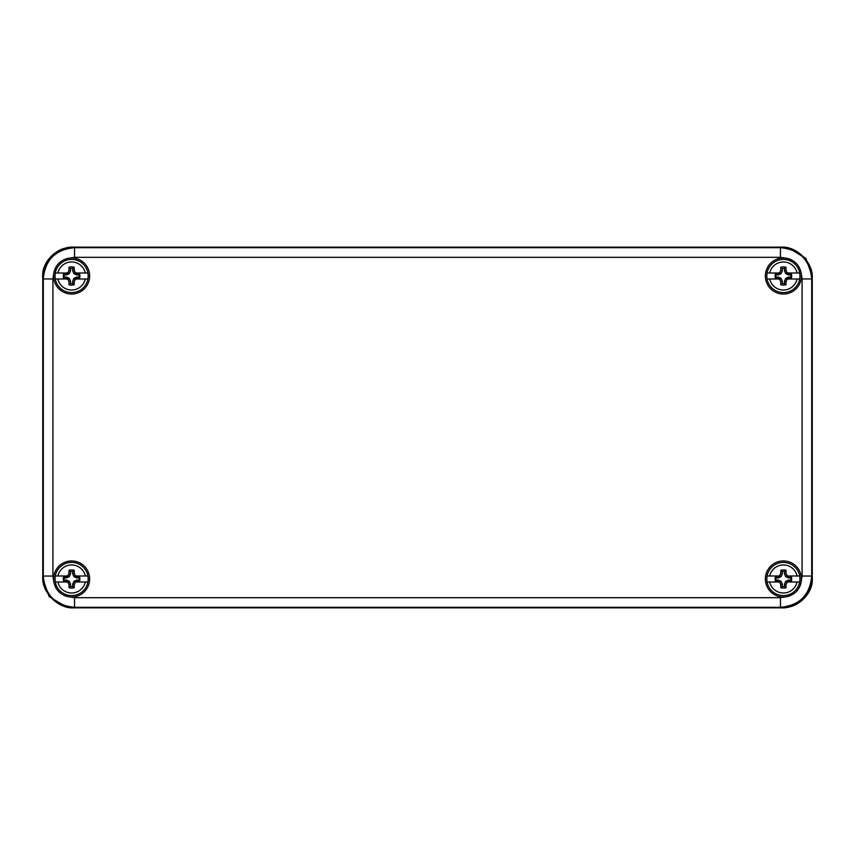 <?xml version="1.0" encoding="UTF-8"?>
<svg xmlns="http://www.w3.org/2000/svg" width="855" height="855" viewBox="0 0 855 855"><rect width="100%" height="100%" fill="white"/><g stroke="black" fill="none" stroke-linecap="round" stroke-linejoin="round"><path stroke-width="1.28" d="M53.94 582.629A18.041 18.041 0 0 1 69.779 561.051A18.041 18.041 0 0 1 89.647 578.995A18.041 18.041 0 0 1 67.973 596.662C60.513 594.791 55.842 590.11 53.94 582.629L52.914 576.046L52.914 278.954L43.295 278.954C45.059 259.877 55.479 249.457 74.556 247.694L74.556 257.312L67.973 258.338A18.041 18.041 0 0 1 89.647 276.005A18.041 18.041 0 0 1 69.779 293.949A18.041 18.041 0 0 1 53.94 272.371C55.81 264.911 60.491 260.241 67.973 258.338M787.028 596.662A18.041 18.041 0 0 1 765.524 581.432A18.041 18.041 0 0 1 782.175 560.998A18.041 18.041 0 0 1 801.06 582.629C799.19 590.089 794.509 594.759 787.028 596.662L780.444 597.688L74.556 597.688L74.556 607.307C55.479 605.543 45.059 595.123 43.295 576.046L52.914 576.046M801.06 272.371A18.041 18.041 0 0 1 782.175 294.002A18.041 18.041 0 0 1 765.524 273.568A18.041 18.041 0 0 1 787.028 258.338C794.487 260.209 799.158 264.89 801.06 272.371L802.086 278.954L802.086 576.046L811.705 576.046C809.942 595.123 799.521 605.543 780.444 607.307L780.444 597.688M55.725 267.455A18.041 18.041 0 0 0 53.94 272.36L52.914 278.954M791.944 260.123A18.041 18.041 0 0 0 787.038 258.338L780.444 257.312L74.556 257.312M799.275 587.545A18.041 18.041 0 0 0 801.06 582.64L802.086 576.046M55.735 587.567A18.041 18.041 0 0 0 57.146 589.768M58.867 591.756A18.041 18.041 0 0 0 60.844 593.466M63.056 594.877A18.041 18.041 0 0 0 67.962 596.662L74.556 597.688M42.75 278.409L42.75 576.591C41.35 592.055 58.546 609.252 74.011 607.852L780.989 607.852C796.454 609.252 813.65 592.055 812.25 576.591L812.25 278.409C813.65 262.945 796.454 245.748 780.989 247.148L74.011 247.148C58.546 245.748 41.35 262.945 42.75 278.409L43.295 278.954L43.295 576.046L42.75 576.591M780.444 257.312L780.444 247.694C799.521 249.457 809.942 259.877 811.705 278.954L802.086 278.954M71.606 562.398A16.598 16.598 0 0 1 85.981 587.289A16.598 16.598 0 0 1 57.232 587.289A16.598 16.598 0 0 1 71.606 562.398M71.606 564.952A14.043 14.043 0 0 1 85.318 575.992L87.894 575.992A16.566 16.566 0 0 1 87.894 581.999L85.318 581.999A14.043 14.043 0 0 1 57.894 581.999L55.319 581.999A16.566 16.566 0 0 1 55.319 575.992L57.894 575.992A14.043 14.043 0 0 1 71.606 564.952M87.894 581.999L76.384 581.999L75.176 582.565L74.289 584.446L74.193 587.706A9.084 9.084 0 0 1 69.02 587.706L68.924 584.446L68.037 582.565L66.829 581.999L55.319 581.999M55.319 575.992L66.829 575.992L68.037 575.426L68.924 573.545L69.02 570.285A9.084 9.084 0 0 1 74.193 570.285L74.289 573.545L75.176 575.426L76.384 575.992L87.894 575.992M68.037 582.565L69.276 581.325L66.508 580.064L66.348 580.791L68.731 581.87M66.829 581.999L68.603 581.999M69.276 581.325L70.538 584.093L70.538 586.477A7.567 7.567 0 0 0 72.675 586.477L72.675 584.093L73.936 581.325L75.176 582.565M74.609 581.999L76.384 581.999M75.176 575.426L74.609 575.992L76.384 575.992M74.609 575.992L73.936 576.665L72.675 573.897L74.289 573.545M72.675 573.897L72.675 571.514A7.567 7.567 0 0 0 70.538 571.514L70.538 573.897L69.276 576.665L68.037 575.426M68.603 575.992L66.829 575.992M74.481 581.87L76.865 580.791L79.697 580.791A8.283 8.283 0 0 0 79.697 577.2L76.865 577.2L74.481 576.12M68.731 576.12L66.348 577.2L63.516 577.2A8.283 8.283 0 0 0 63.516 580.791L66.348 580.791M76.865 577.2L76.704 577.927L73.936 576.665M79.697 577.2L79.088 577.927L76.704 577.927M79.697 580.791L79.088 580.064A7.567 7.567 0 0 0 79.088 577.927M76.865 580.791L76.704 580.064L79.088 580.064M73.936 581.325L76.704 580.064M63.516 580.791L64.125 580.064L66.508 580.064M63.516 577.2L64.125 577.927A7.567 7.567 0 0 0 64.125 580.064M66.348 577.2L66.508 577.927L64.125 577.927M69.276 576.665L66.508 577.927M72.675 571.514L74.193 570.285M70.538 571.514L69.02 570.285M70.538 584.093L68.924 584.446M70.538 573.897L68.924 573.545M70.538 586.477L69.02 587.706M72.675 586.477L74.193 587.706M72.675 584.093L74.289 584.446M71.606 259.407A16.598 16.598 0 0 1 85.981 284.298A16.598 16.598 0 0 1 57.232 284.298A16.598 16.598 0 0 1 71.606 259.407M71.606 261.961A14.043 14.043 0 0 1 85.318 273.002L87.894 273.002A16.566 16.566 0 0 1 87.894 279.008L85.318 279.008A14.043 14.043 0 0 1 57.894 279.008L55.319 279.008A16.566 16.566 0 0 1 55.319 273.002L57.894 273.002A14.043 14.043 0 0 1 71.606 261.961M87.894 279.008L76.384 279.008L75.176 279.574L74.289 281.455L74.193 284.715A9.084 9.084 0 0 1 69.02 284.715L68.924 281.455L68.037 279.574L66.829 279.008L55.319 279.008M55.319 273.002L66.829 273.002L68.037 272.435L68.924 270.554L69.02 267.294A9.084 9.084 0 0 1 74.193 267.294L74.289 270.554L75.176 272.435L76.384 273.002L87.894 273.002M68.037 279.574L69.276 278.335L66.508 277.073L66.348 277.8L68.731 278.88M66.829 279.008L68.603 279.008M69.276 278.335L70.538 281.103L70.538 283.486A7.567 7.567 0 0 0 72.675 283.486L72.675 281.103L73.936 278.335L75.176 279.574M74.609 279.008L76.384 279.008M75.176 272.435L74.609 273.002L76.384 273.002M74.609 273.002L73.936 273.675L72.675 270.907L74.289 270.554M72.675 270.907L72.675 268.523A7.567 7.567 0 0 0 70.538 268.523L70.538 270.907L69.276 273.675L68.037 272.435M68.603 273.002L66.829 273.002M74.481 278.88L76.865 277.8L79.697 277.8A8.283 8.283 0 0 0 79.697 274.209L76.865 274.209L74.481 273.13M68.731 273.13L66.348 274.209L63.516 274.209A8.283 8.283 0 0 0 63.516 277.8L66.348 277.8M76.865 274.209L76.704 274.936L73.936 273.675M79.697 274.209L79.088 274.936L76.704 274.936M79.697 277.8L79.088 277.073A7.567 7.567 0 0 0 79.088 274.936M76.865 277.8L76.704 277.073L79.088 277.073M73.936 278.335L76.704 277.073M63.516 277.8L64.125 277.073L66.508 277.073M63.516 274.209L64.125 274.936A7.567 7.567 0 0 0 64.125 277.073M66.348 274.209L66.508 274.936L64.125 274.936M69.276 273.675L66.508 274.936M72.675 268.523L74.193 267.294M70.538 268.523L69.02 267.294M70.538 281.103L68.924 281.455M70.538 270.907L68.924 270.554M70.538 283.486L69.02 284.715M72.675 283.486L74.193 284.715M72.675 281.103L74.289 281.455M783.394 562.408A16.598 16.598 0 0 1 797.768 587.289A16.598 16.598 0 0 1 769.019 587.289A16.598 16.598 0 0 1 783.394 562.408M783.394 564.952A14.043 14.043 0 0 1 797.106 575.992L799.682 575.992A16.566 16.566 0 0 1 799.682 581.999L797.106 581.999A14.043 14.043 0 0 1 769.682 581.999L767.106 581.999A16.566 16.566 0 0 1 767.106 575.992L769.682 575.992A14.043 14.043 0 0 1 783.394 564.952M799.682 581.999L788.171 581.999L786.963 582.565L786.076 584.446L785.98 587.706A9.084 9.084 0 0 1 780.807 587.706L780.711 584.446L779.824 582.565L778.616 581.999L767.106 581.999M767.106 575.992L778.616 575.992L779.824 575.426L780.711 573.545L780.807 570.285A9.084 9.084 0 0 1 785.98 570.285L786.076 573.545L786.963 575.426L788.171 575.992L799.682 575.992M779.824 582.565L781.064 581.325L778.296 580.064L778.136 580.791L780.519 581.87M778.616 581.999L780.391 581.999M781.064 581.325L782.325 584.093L782.325 586.477A7.567 7.567 0 0 0 784.463 586.477L784.463 584.093L785.724 581.325L786.963 582.565M786.397 581.999L788.171 581.999M786.963 575.426L786.397 575.992L788.171 575.992M786.397 575.992L785.724 576.665L784.463 573.897L786.076 573.545M784.463 573.897L784.463 571.514A7.567 7.567 0 0 0 782.325 571.514L782.325 573.897L781.064 576.665L779.824 575.426M780.391 575.992L778.616 575.992M786.269 581.87L788.652 580.791L791.484 580.791A8.283 8.283 0 0 0 791.484 577.2L788.652 577.2L786.269 576.12M780.519 576.12L778.136 577.2L775.303 577.2A8.283 8.283 0 0 0 775.303 580.791L778.136 580.791M788.652 577.2L788.492 577.927L785.724 576.665M791.484 577.2L790.875 577.927L788.492 577.927M791.484 580.791L790.875 580.064A7.567 7.567 0 0 0 790.875 577.927M788.652 580.791L788.492 580.064L790.875 580.064M785.724 581.325L788.492 580.064M775.303 580.791L775.913 580.064L778.296 580.064M775.303 577.2L775.913 577.927A7.567 7.567 0 0 0 775.913 580.064M778.136 577.2L778.296 577.927L775.913 577.927M781.064 576.665L778.296 577.927M784.463 571.514L785.98 570.285M782.325 571.514L780.807 570.285M782.325 584.093L780.711 584.446M782.325 573.897L780.711 573.545M782.325 586.477L780.807 587.706M784.463 586.477L785.98 587.706M784.463 584.093L786.076 584.446M783.394 259.407A16.598 16.598 0 0 1 797.768 284.298A16.598 16.598 0 0 1 769.019 284.298A16.598 16.598 0 0 1 783.394 259.407M783.394 261.961A14.043 14.043 0 0 1 797.106 273.002L799.682 273.002A16.566 16.566 0 0 1 799.682 279.008L797.106 279.008A14.043 14.043 0 0 1 769.682 279.008L767.106 279.008A16.566 16.566 0 0 1 767.106 273.002L769.682 273.002A14.043 14.043 0 0 1 783.394 261.961M799.682 279.008L788.171 279.008L786.963 279.574L786.076 281.455L785.98 284.715A9.084 9.084 0 0 1 780.807 284.715L780.711 281.455L779.824 279.574L778.616 279.008L767.106 279.008M767.106 273.002L778.616 273.002L779.824 272.435L780.711 270.554L780.807 267.294A9.084 9.084 0 0 1 785.98 267.294L786.076 270.554L786.963 272.435L788.171 273.002L799.682 273.002M779.824 279.574L781.064 278.335L778.296 277.073L778.136 277.8L780.519 278.88M778.616 279.008L780.391 279.008M781.064 278.335L782.325 281.103L782.325 283.486A7.567 7.567 0 0 0 784.463 283.486L784.463 281.103L785.724 278.335L786.963 279.574M786.397 279.008L788.171 279.008M786.963 272.435L786.397 273.002L788.171 273.002M786.397 273.002L785.724 273.675L784.463 270.907L786.076 270.554M784.463 270.907L784.463 268.523A7.567 7.567 0 0 0 782.325 268.523L782.325 270.907L781.064 273.675L779.824 272.435M780.391 273.002L778.616 273.002M786.269 278.88L788.652 277.8L791.484 277.8A8.283 8.283 0 0 0 791.484 274.209L788.652 274.209L786.269 273.13M780.519 273.13L778.136 274.209L775.303 274.209A8.283 8.283 0 0 0 775.303 277.8L778.136 277.8M788.652 274.209L788.492 274.936L785.724 273.675M791.484 274.209L790.875 274.936L788.492 274.936M791.484 277.8L790.875 277.073A7.567 7.567 0 0 0 790.875 274.936M788.652 277.8L788.492 277.073L790.875 277.073M785.724 278.335L788.492 277.073M775.303 277.8L775.913 277.073L778.296 277.073M775.303 274.209L775.913 274.936A7.567 7.567 0 0 0 775.913 277.073M778.136 274.209L778.296 274.936L775.913 274.936M781.064 273.675L778.296 274.936M784.463 268.523L785.98 267.294M782.325 268.523L780.807 267.294M782.325 281.103L780.711 281.455M782.325 270.907L780.711 270.554M782.325 283.486L780.807 284.715M784.463 283.486L785.98 284.715M784.463 281.103L786.076 281.455M66.198 606.858L49.152 596.63L42.75 578.514L42.75 276.486C41.457 262.207 57.328 246.336 71.606 247.629M788.802 248.142L805.848 258.37L812.25 276.486L812.25 578.514C813.543 592.793 797.672 608.664 783.394 607.371M780.989 247.148L780.444 247.694L74.556 247.694L74.011 247.148M812.25 576.591L811.705 576.046L811.705 278.954L812.25 278.409M74.011 607.852L74.556 607.307L780.444 607.307L780.989 607.852"/></g></svg>
